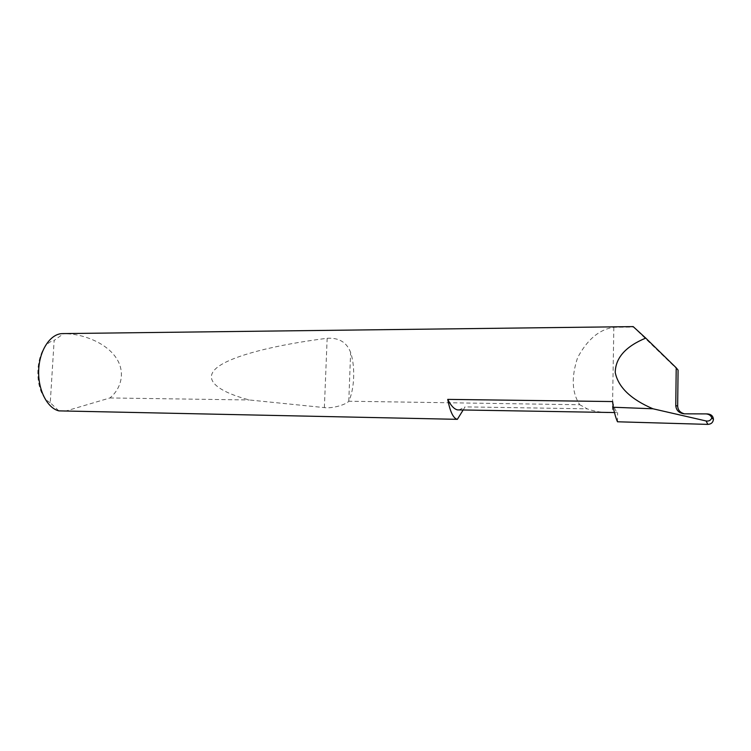 <?xml version="1.0" encoding="UTF-8"?>
<svg xmlns="http://www.w3.org/2000/svg" width="751" height="751" viewBox="0 0 751 751"><rect width="100%" height="100%" fill="white"/><g stroke="black" fill="none" stroke-linecap="round" stroke-linejoin="round"><path stroke-width="0.56" stroke-dasharray="3.75 2.82" d="M612.638 401.56C614.234 408.122 615.895 411.811 617.641 412.609L614.449 412.552M64.727 411.351L109.909 397.955C120.179 389.619 126.121 373.585 116.621 358.584C107.093 343.582 85.342 334.937 68.867 333.895L62.586 333.604M678.078 370.112L633.506 327.06L613.839 327.295C599.317 329.398 587.226 339.565 577.566 357.786C571.164 377.227 571.905 392.886 579.791 404.751L348.774 401.231C354.547 388.84 355.373 366.61 350.633 352.454C346.755 342.296 338.926 337.565 327.154 338.269C275.683 344.822 231.449 355.692 216.842 367.727C202.282 379.762 218.231 391.703 249.276 399.973L324.366 407.605C331.341 408.685 344.718 405.258 348.689 401.41M109.909 397.955L249.276 399.973M705.856 413.895L685.926 413.961M617.491 421.78L617.641 412.609M613.839 327.295L612.412 412.515M607.916 412.59C600.537 412.43 593.6 411.173 587.104 408.816L579.791 404.751M58.869 410.872L50.261 402.752L54.147 340.428L63.628 333.632M50.261 402.752C31.673 392.867 34.818 344.315 54.147 340.428M463.076 410.121L465.085 406.882L587.104 408.816M458.805 410.055L465.085 406.882M348.774 401.231L350.633 352.454M324.366 407.605L327.154 338.269M684.227 413.829L685.691 413.951"/><path stroke-width="1.13" d="M447.727 399.382L612.638 401.56L613.21 407.239L652.976 408.788C630.906 399.354 618.317 387.291 615.238 372.58C615.407 357.974 625.574 346.483 645.738 338.1L633.187 326.61L62.586 333.604C50.73 333.547 39.643 349.619 38.714 369.52C37.663 389.394 47.069 408.084 58.869 410.872L457.218 419.33C453.238 418.26 450.074 411.604 447.727 399.382C450.844 405.596 454.102 409.107 457.5 409.886L614.449 412.552M613.21 407.239C614.581 413.641 616.008 418.495 617.491 421.78L707.883 424.39L706.034 420.945C708.766 421.414 710.699 420.419 711.845 417.969C710.934 415.51 708.982 414.148 706.006 413.895L684.227 413.829C679.073 413.153 676.247 410.431 675.769 405.662L677.665 405.981C677.89 410.046 680.153 412.665 684.443 413.829M652.976 408.788L706.034 420.945M677.665 405.981L678.078 370.112L676.21 367.812L675.769 405.662M645.738 338.1L676.21 367.812M706.006 413.895L707.949 413.97C711.272 414.374 713.103 416.148 713.45 419.265C713.093 422.447 711.235 424.146 707.883 424.39M457.35 419.349L463.076 410.121M711.845 417.969L713.45 419.265"/></g></svg>
